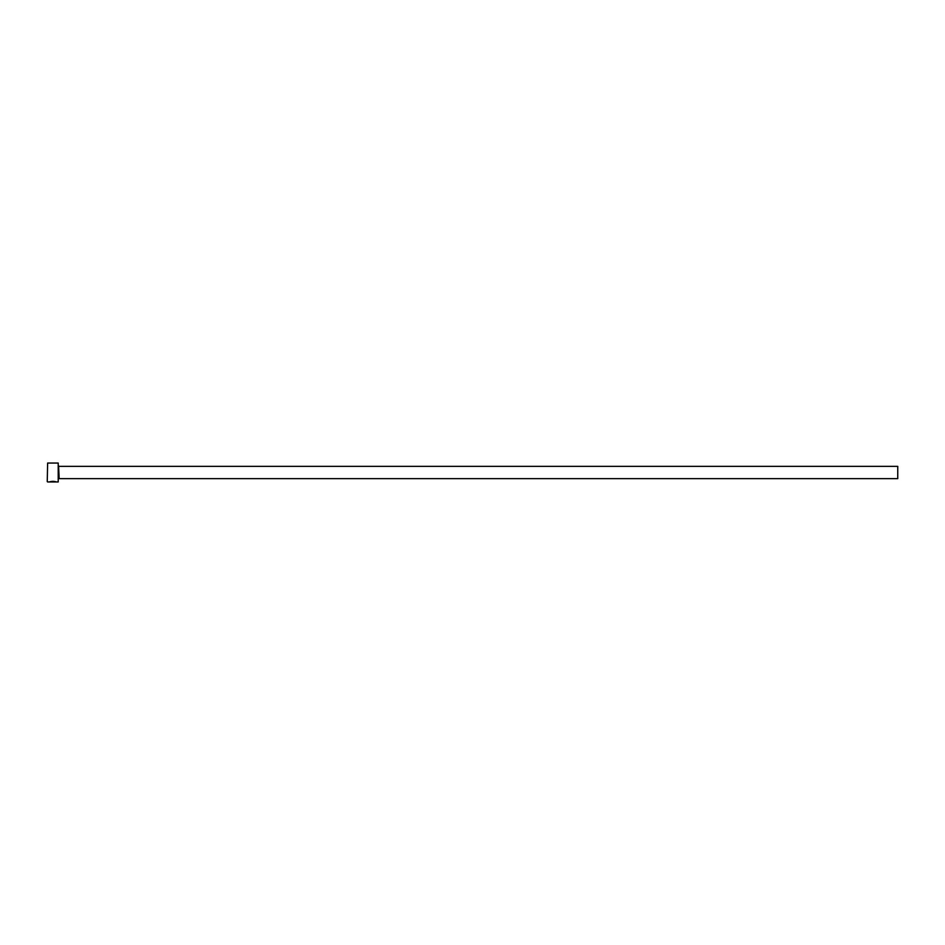 <?xml version="1.0" encoding="UTF-8"?>
<svg xmlns="http://www.w3.org/2000/svg" width="945" height="945" viewBox="0 0 945 945"><rect width="100%" height="100%" fill="white"/><g stroke="black" fill="none" stroke-linecap="round" stroke-linejoin="round"><path stroke-width="1.42" d="M50.203 481.879L49.294 481.938C51.869 481.159 54.231 481.159 56.381 481.95L55.802 481.761M58.212 463.05L58.212 481.95L58.212 463.05L47.628 463.05L47.25 481.572L47.628 463.05M59.157 466.357L897.75 466.357L897.75 478.642L59.157 478.642L58.59 465.79M49.294 481.95L53.18 481.95M58.212 481.95L56.381 481.95M55.672 481.95L47.628 481.95"/></g></svg>
